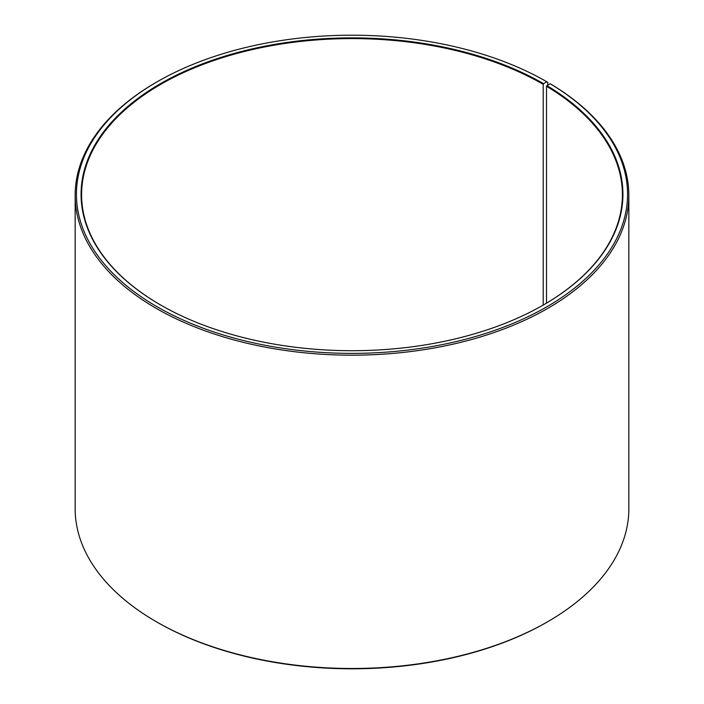 <?xml version="1.0" encoding="UTF-8"?>
<svg xmlns="http://www.w3.org/2000/svg" width="704" height="704" viewBox="0 0 704 704"><rect width="100%" height="100%" fill="white"/><g stroke="black" fill="none" stroke-linecap="round" stroke-linejoin="round"><path stroke-width="1.06" d="M543.391 304.999A270.406 156.121 -0 0 0 622.406 194.718A270.406 156.121 -0 0 0 546.515 86.266L546.515 303.16M547.765 85.149L547.765 82.324L546.85 81.796L543.576 83.688A270.926 156.42 -0 0 0 160.433 83.688A270.926 156.42 -0 0 0 160.424 304.894A270.926 156.42 -0 0 0 543.576 304.894A270.926 156.42 -0 0 0 546.885 85.633L546.515 86.266M546.85 81.796A275.563 159.095 -0 0 0 157.15 81.796A275.563 159.095 -0 0 0 157.15 306.786A275.563 159.095 -0 0 0 545.142 307.762A275.563 159.095 -0 0 0 550.22 83.776L546.885 85.633M157.15 81.796L156.235 82.324A276.848 159.834 -0 0 0 75.152 195.342A276.848 159.834 -0 0 0 156.235 308.37A276.848 159.834 -0 0 0 457.943 343.015A276.848 159.834 -0 0 0 628.848 195.342A276.848 159.834 -0 0 0 551.144 84.313L550.22 83.776M75.152 195.342L75.152 508.658A276.848 159.834 -0 0 0 156.235 621.676L157.15 622.204A275.563 159.095 -0 0 0 546.85 622.204L547.765 621.676A276.848 159.834 -0 0 0 628.848 508.658L628.848 195.342M157.142 622.195A275.563 159.095 -0 0 0 157.15 622.204L156.235 621.676A276.848 159.834 -0 0 0 547.765 621.676M543.576 83.688L543.206 84.322A270.406 156.121 -0 0 0 248.521 50.477A270.406 156.121 -0 0 0 81.594 194.718A270.406 156.121 -0 0 0 160.609 304.999M543.206 84.322L543.206 305.105"/></g></svg>
